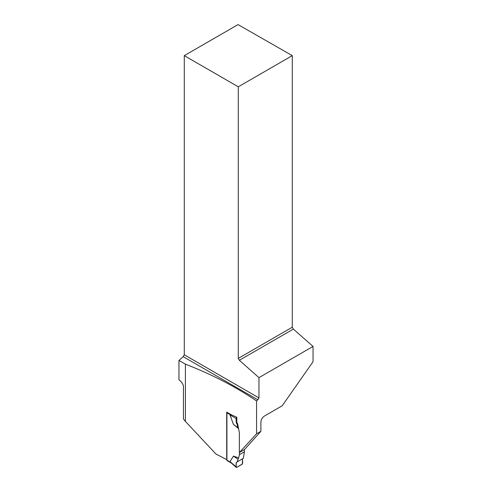 <?xml version="1.0" encoding="UTF-8"?>
<svg xmlns="http://www.w3.org/2000/svg" width="492" height="492" viewBox="0 0 492 492"><rect width="100%" height="100%" fill="white"/><g stroke="black" fill="none" stroke-linecap="round" stroke-linejoin="round"><path stroke-width="0.74" d="M227.027 412.351A0.922 0.529 120 0 0 226.923 412.813L226.923 460.186A0.922 0.529 120 0 0 227.113 460.604L231.277 463.009M230.84 462.597L230.016 461.582L233.429 456.139L238.651 457.831L239.432 454.663L244.426 451.779L243.343 458.335L237.107 461.933L238.651 457.831M239.432 452.505L239.432 454.663M238.577 428.643L233.429 424.368L230.016 414.984L230.428 414.836L226.923 412.813M231.492 414.805L230.428 414.836M244.426 449.62L244.426 451.779M236.006 416.853L236.818 417.204L236.818 422.443L237.673 423.932L237.107 424.258L237.87 427.739L238.565 428.6M237.87 427.739L233.429 424.368M236.818 422.443L236.295 422.745L236.068 418.434L230.016 414.984M236.295 422.745L237.107 424.258M236.72 417.259L236.068 418.434M237.87 459.134L233.429 456.139M236.295 462.4C235.871 464.737 236.012 466.404 236.72 467.394L242.384 463.987L242.439 458.851L236.295 462.4L236.068 466.969L236.72 467.394L242.009 464.337L242.661 463.163L242.439 458.851L237.107 461.933M236.72 467.394L230.016 461.582M226.923 459.559L226.714 459.676A452.88 261.467 0 0 0 215.963 454.03L185.41 421.398L185.41 364.16C211.443 374.215 235.164 386.472 256.572 400.937L257.87 399.787L258.958 397.905L258.958 377.647L313.041 346.423L313.041 361.712L282.18 405.802L264.401 416.066C262.279 417.517 261.111 419.535 260.895 422.099L260.895 431.293L244.456 449.602L239.37 452.542L256.572 433.79L256.572 400.937M237.673 423.932L239.37 432.819L239.37 452.542M226.714 459.676L226.714 412.179A452.88 261.467 180 0 1 232.365 415.297L236.818 417.204M184.285 55.639L238.282 86.813L292.279 55.639L238.042 24.6L184.285 55.639L184.285 354.793L183.196 356.675L178.959 360.433L178.959 379.824C181.05 381.306 182.55 383.293 183.442 385.777L183.442 418.956L185.41 421.398M178.959 360.433L185.41 364.16M260.895 431.293L256.572 433.79M292.279 55.639L292.279 327.223L293.367 329.099L313.041 346.423M238.282 86.813L238.282 358.397L292.279 327.223M238.282 358.397L239.364 360.273L293.367 329.099M258.958 377.647L239.364 360.273M184.285 354.793L258.958 397.905M183.196 356.675L257.87 399.787M230.428 462.209L226.923 460.186M236.209 467.4L230.859 462.634"/></g></svg>
